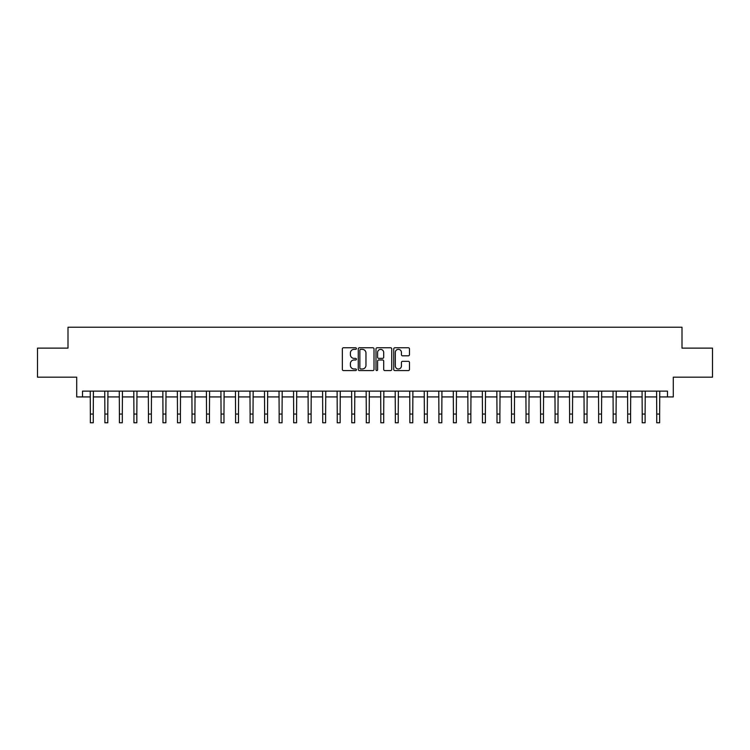 <?xml version="1.0" encoding="UTF-8"?>
<svg xmlns="http://www.w3.org/2000/svg" width="750" height="750" viewBox="0 0 750 750"><rect width="100%" height="100%" fill="white"/><g stroke="black" fill="none" stroke-linecap="round" stroke-linejoin="round"><path stroke-width="1.12" d="M356.409 348.562A0.797 0.797 0 0 0 355.613 347.766L343.5 347.766A1.144 1.144 0 0 0 342.356 348.909L342.356 369.431A1.144 1.144 0 0 0 343.5 370.575L355.613 370.575A0.797 0.797 0 0 0 356.409 369.778A0.797 0.797 0 0 0 355.613 368.981L354.047 368.981A3.647 3.647 0 0 1 350.4 365.325L350.4 363.619A3.647 3.647 0 0 1 354.047 359.972L355.613 359.972A0.797 0.797 0 0 0 356.409 359.175A0.797 0.797 0 0 0 355.613 358.369L354.047 358.369A3.647 3.647 0 0 1 350.4 354.722L350.4 353.016A3.647 3.647 0 0 1 354.047 349.359L355.613 349.359A0.797 0.797 0 0 0 356.409 348.562M408.328 355.809A1.144 1.144 0 0 0 409.472 354.666L409.472 348.909A1.144 1.144 0 0 0 408.328 347.766L394.875 347.766A1.144 1.144 0 0 0 393.731 348.909L393.731 369.431A1.144 1.144 0 0 0 394.875 370.575L408.328 370.575A1.144 1.144 0 0 0 409.472 369.431L409.472 362.475A1.144 1.144 0 0 0 408.328 361.341L402.572 361.341A1.144 1.144 0 0 0 401.428 362.475L401.428 365.925A3.047 3.047 0 0 1 398.381 368.981A3.047 3.047 0 0 1 395.325 365.925L395.325 352.416A3.047 3.047 0 0 1 398.381 349.359A3.047 3.047 0 0 1 401.428 352.416L401.428 354.666A1.144 1.144 0 0 0 402.572 355.809L408.328 355.809M82.519 396.928L82.519 391.116L667.481 391.116L667.481 396.928L673.294 396.928L673.294 377.175L712.5 377.175L712.5 348.131L682.003 348.131L682.003 327.225L67.997 327.225L67.997 348.131L37.5 348.131L37.5 377.175L76.706 377.175L76.706 396.928L90.366 396.928M374.006 348.909A1.144 1.144 0 0 0 372.863 347.766L359.409 347.766A1.144 1.144 0 0 0 358.266 348.909L358.266 369.431A1.144 1.144 0 0 0 359.409 370.575L372.863 370.575A1.144 1.144 0 0 0 374.006 369.431L374.006 348.909M377.137 347.766L390.591 347.766A1.144 1.144 0 0 1 391.734 348.909L391.734 369.431A1.144 1.144 0 0 1 390.591 370.575L384.834 370.575A1.144 1.144 0 0 1 383.7 369.431L383.7 361.106A1.144 1.144 0 0 0 382.556 359.972L378.731 359.972A1.144 1.144 0 0 0 377.597 361.106L377.597 369.778A0.797 0.797 0 0 1 376.8 370.575A0.797 0.797 0 0 1 375.994 369.778L375.994 348.909A1.144 1.144 0 0 1 377.137 347.766M93.263 396.928L104.887 396.928M107.784 396.928L119.409 396.928M122.306 396.928L133.931 396.928M136.838 396.928L148.453 396.928M151.359 396.928L162.975 396.928M165.881 396.928L177.497 396.928M180.403 396.928L192.019 396.928M194.925 396.928L206.541 396.928M209.447 396.928L221.062 396.928M223.969 396.928L235.584 396.928M238.491 396.928L250.106 396.928M253.012 396.928L264.628 396.928M267.534 396.928L279.15 396.928M282.056 396.928L293.672 396.928M296.578 396.928L308.194 396.928M311.1 396.928L322.716 396.928M325.622 396.928L337.238 396.928M340.144 396.928L351.769 396.928M354.666 396.928L366.291 396.928M369.188 396.928L380.812 396.928M383.709 396.928L395.334 396.928M398.231 396.928L409.856 396.928M412.762 396.928L424.378 396.928M427.284 396.928L438.9 396.928M441.806 396.928L453.422 396.928M456.328 396.928L467.944 396.928M470.85 396.928L482.466 396.928M485.372 396.928L496.988 396.928M499.894 396.928L511.509 396.928M514.416 396.928L526.031 396.928M528.938 396.928L540.553 396.928M543.459 396.928L555.075 396.928M557.981 396.928L569.597 396.928M572.503 396.928L584.119 396.928M587.025 396.928L598.641 396.928M601.547 396.928L613.162 396.928M616.069 396.928L627.694 396.928M630.591 396.928L642.216 396.928M645.112 396.928L656.737 396.928M659.634 396.928L667.481 396.928M360.656 349.359A0.797 0.797 0 0 0 359.859 350.166L359.859 368.175A0.797 0.797 0 0 0 360.656 368.981L362.316 368.981A3.647 3.647 0 0 0 365.963 365.325L365.963 353.016A3.647 3.647 0 0 0 362.316 349.359L360.656 349.359M383.7 352.472A3.047 3.047 0 0 0 380.644 349.425A3.047 3.047 0 0 0 377.597 352.472L377.597 357.234A1.144 1.144 0 0 0 378.731 358.369L382.556 358.369A1.144 1.144 0 0 0 383.7 357.234L383.7 352.472M90.225 391.116L90.366 414.066L93.263 414.066L93.403 391.116M90.366 414.066L90.366 422.775L93.263 422.775L93.263 414.066M104.747 391.116L104.887 414.066L107.784 414.066L107.925 391.116M104.887 414.066L104.887 422.775L107.784 422.775L107.784 414.066M119.269 391.116L119.409 414.066L122.306 414.066L122.447 391.116M119.409 414.066L119.409 422.775L122.306 422.775L122.306 414.066M133.791 391.116L133.931 414.066L136.838 414.066L136.969 391.116M133.931 414.066L133.931 422.775L136.838 422.775L136.838 414.066M148.312 391.116L148.453 414.066L151.359 414.066L151.491 391.116M148.453 414.066L148.453 422.775L151.359 422.775L151.359 414.066M162.834 391.116L162.975 414.066L165.881 414.066L166.013 391.116M162.975 414.066L162.975 422.775L165.881 422.775L165.881 414.066M177.356 391.116L177.497 414.066L180.403 414.066L180.534 391.116M177.497 414.066L177.497 422.775L180.403 422.775L180.403 414.066M191.878 391.116L192.019 414.066L194.925 414.066L195.056 391.116M192.019 414.066L192.019 422.775L194.925 422.775L194.925 414.066M206.4 391.116L206.541 414.066L209.447 414.066L209.588 391.116M206.541 414.066L206.541 422.775L209.447 422.775L209.447 414.066M220.922 391.116L221.062 414.066L223.969 414.066L224.109 391.116M221.062 414.066L221.062 422.775L223.969 422.775L223.969 414.066M235.444 391.116L235.584 414.066L238.491 414.066L238.631 391.116M235.584 414.066L235.584 422.775L238.491 422.775L238.491 414.066M249.966 391.116L250.106 414.066L253.012 414.066L253.153 391.116M250.106 414.066L250.106 422.775L253.012 422.775L253.012 414.066M264.488 391.116L264.628 414.066L267.534 414.066L267.675 391.116M264.628 414.066L264.628 422.775L267.534 422.775L267.534 414.066M279.019 391.116L279.15 414.066L282.056 414.066L282.197 391.116M279.15 414.066L279.15 422.775L282.056 422.775L282.056 414.066M293.541 391.116L293.672 414.066L296.578 414.066L296.719 391.116M293.672 414.066L293.672 422.775L296.578 422.775L296.578 414.066M308.062 391.116L308.194 414.066L311.1 414.066L311.241 391.116M308.194 414.066L308.194 422.775L311.1 422.775L311.1 414.066M322.584 391.116L322.716 414.066L325.622 414.066L325.763 391.116M322.716 414.066L322.716 422.775L325.622 422.775L325.622 414.066M337.106 391.116L337.238 414.066L340.144 414.066L340.284 391.116M337.238 414.066L337.238 422.775L340.144 422.775L340.144 414.066M351.628 391.116L351.769 414.066L354.666 414.066L354.806 391.116M351.769 414.066L351.769 422.775L354.666 422.775L354.666 414.066M366.15 391.116L366.291 414.066L369.188 414.066L369.328 391.116M366.291 414.066L366.291 422.775L369.188 422.775L369.188 414.066M380.672 391.116L380.812 414.066L383.709 414.066L383.85 391.116M380.812 414.066L380.812 422.775L383.709 422.775L383.709 414.066M395.194 391.116L395.334 414.066L398.231 414.066L398.372 391.116M395.334 414.066L395.334 422.775L398.231 422.775L398.231 414.066M409.716 391.116L409.856 414.066L412.762 414.066L412.894 391.116M409.856 414.066L409.856 422.775L412.762 422.775L412.762 414.066M424.237 391.116L424.378 414.066L427.284 414.066L427.416 391.116M424.378 414.066L424.378 422.775L427.284 422.775L427.284 414.066M438.759 391.116L438.9 414.066L441.806 414.066L441.938 391.116M438.9 414.066L438.9 422.775L441.806 422.775L441.806 414.066M453.281 391.116L453.422 414.066L456.328 414.066L456.459 391.116M453.422 414.066L453.422 422.775L456.328 422.775L456.328 414.066M467.803 391.116L467.944 414.066L470.85 414.066L470.981 391.116M467.944 414.066L467.944 422.775L470.85 422.775L470.85 414.066M482.325 391.116L482.466 414.066L485.372 414.066L485.512 391.116M482.466 414.066L482.466 422.775L485.372 422.775L485.372 414.066M496.847 391.116L496.988 414.066L499.894 414.066L500.034 391.116M496.988 414.066L496.988 422.775L499.894 422.775L499.894 414.066M511.369 391.116L511.509 414.066L514.416 414.066L514.556 391.116M511.509 414.066L511.509 422.775L514.416 422.775L514.416 414.066M525.891 391.116L526.031 414.066L528.938 414.066L529.078 391.116M526.031 414.066L526.031 422.775L528.938 422.775L528.938 414.066M540.413 391.116L540.553 414.066L543.459 414.066L543.6 391.116M540.553 414.066L540.553 422.775L543.459 422.775L543.459 414.066M554.944 391.116L555.075 414.066L557.981 414.066L558.122 391.116M555.075 414.066L555.075 422.775L557.981 422.775L557.981 414.066M569.466 391.116L569.597 414.066L572.503 414.066L572.644 391.116M569.597 414.066L569.597 422.775L572.503 422.775L572.503 414.066M583.987 391.116L584.119 414.066L587.025 414.066L587.166 391.116M584.119 414.066L584.119 422.775L587.025 422.775L587.025 414.066M598.509 391.116L598.641 414.066L601.547 414.066L601.688 391.116M598.641 414.066L598.641 422.775L601.547 422.775L601.547 414.066M613.031 391.116L613.162 414.066L616.069 414.066L616.209 391.116M613.162 414.066L613.162 422.775L616.069 422.775L616.069 414.066M627.553 391.116L627.694 414.066L630.591 414.066L630.731 391.116M627.694 414.066L627.694 422.775L630.591 422.775L630.591 414.066M642.075 391.116L642.216 414.066L645.112 414.066L645.253 391.116M642.216 414.066L642.216 422.775L645.112 422.775L645.112 414.066M656.597 391.116L656.737 414.066L659.634 414.066L659.775 391.116M656.737 414.066L656.737 422.775L659.634 422.775L659.634 414.066"/></g></svg>
